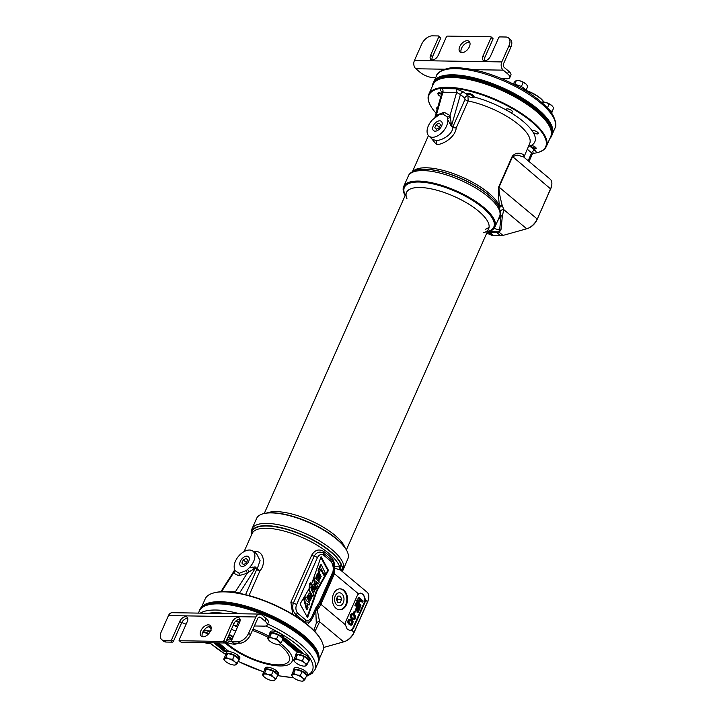 <?xml version="1.0" encoding="UTF-8"?>
<svg xmlns="http://www.w3.org/2000/svg" width="717" height="717" viewBox="0 0 717 717"><rect width="100%" height="100%" fill="white"/><g stroke="black" fill="none" stroke-linecap="round" stroke-linejoin="round"><path stroke-width="1.08" d="M201.647 606.905L205.17 598.955A64.297 22.415 23.9 0 1 212.77 593.201L213.352 593.022A63.804 22.236 23.9 0 1 224.797 591.695A63.804 22.236 23.9 0 1 321.646 641.007L321.906 641.572A64.297 22.415 23.9 0 1 322.749 651.054L319.226 659.004M212.77 593.201A64.297 22.415 23.9 0 1 224.296 591.866A64.297 22.415 23.9 0 1 321.906 641.572M203.691 605.309A64.297 22.415 23.9 0 1 219.94 601.706A64.297 22.415 23.9 0 1 282.74 621.316A64.297 22.415 23.9 0 1 319.029 656.422M342.439 570.705L342.851 567.774L341.776 565.686A2.993 2.635 -52.9 0 0 340.925 570.373L367.086 592.206A11.974 7.125 129.9 0 1 368.619 598.596A11.974 7.125 129.9 0 1 367.669 601.527L354.135 632.062A11.974 7.125 129.9 0 1 344.76 641.491A11.974 7.125 129.9 0 1 343.658 641.867L323.439 647.523M315.91 610.4A2.993 1.604 172.9 0 1 317.228 609.71L319.612 621.782L314.906 631.614M368.619 598.596L368.466 599.349A10.979 6.534 129.9 0 1 367.597 602.029L354.064 632.564A10.979 6.534 129.9 0 1 345.469 641.213L344.76 641.491M365.527 599.744A5.987 4.338 90.9 0 1 364.89 602.549L353.804 627.581A5.987 4.338 90.9 0 1 351.715 630.037L349.941 630.485L347.234 629.266L345.352 624.722A5.987 4.338 90.9 0 1 345.979 621.047L357.075 596.015A5.987 4.338 90.9 0 1 358.599 593.954L360.705 593.111L363.187 594.33L365.527 599.744L367.597 602.029M315.785 610.517L316.287 623.243A2.993 2.536 -175.6 0 1 319.612 621.782L343.658 641.867M345.352 624.722L320.893 604.288A11.974 7.125 -50.1 0 1 317.228 609.71L316.484 609.136M316.179 607.29A2.993 1.362 -146.8 0 1 316.627 608.894L312.334 618.484L309.43 622.105L304.77 621.962L295.942 614.586C292.823 611.422 291.953 607.622 293.334 603.194A2.993 1.04 23.9 0 1 296.578 604.7L317.416 557.665C318.841 554.922 320.777 553.99 323.224 554.859L331.648 561.895L333.181 566.977A5.485 3.97 90.9 0 0 333.297 568.411L333.047 571.476L319.513 602.011L316.179 607.29A5.736 4.159 90.9 0 0 315.713 608.15L311.662 617.301C310.237 620.035 308.31 620.967 305.854 620.097L297.438 613.062C295.745 610.472 295.458 607.684 296.578 604.7M307.441 624.704L311.814 619.497M304.375 622.284A2.993 2.079 135 0 1 304.77 621.962A2.993 1.927 -61.3 0 0 305.854 620.097M244.094 551.579L252.097 533.538A47.905 16.697 23.9 0 1 295.978 534.927A47.905 16.697 23.9 0 1 339.715 566.923L334.203 566.502C334.57 563.168 333.916 560.533 332.24 558.597A47.905 16.697 -156.1 0 0 323.546 551.337C318.76 548.72 314.817 550.011 311.716 555.2L290.878 602.244L292.778 614.442M248.987 595.576L259.904 570.947C266.715 563.06 262.682 551.006 256.005 551.579L253.881 551.857M316.287 623.243L313.894 630.557M295.01 615.822A2.993 1.443 125.7 0 1 295.942 614.586A2.993 1.586 -40.1 0 0 297.438 613.062M290.878 602.244A2.993 1.04 -156.1 0 0 293.334 603.194L314.18 556.159C316.502 552.224 319.522 551.167 323.242 552.986L332.07 560.362L333.253 562.271L334.113 566.986L333.181 566.977M323.546 551.337A2.993 1.443 -54.3 0 0 323.242 552.986A2.993 1.927 118.7 0 1 323.224 554.859M332.24 558.597A2.993 2.079 -45 0 0 332.07 560.362A2.993 1.586 139.9 0 1 331.648 561.895M334.113 566.986L333.943 572.13L320.203 603.149A2.993 1.04 23.9 0 0 320.893 604.288L334.418 573.752A11.974 7.125 -50.1 0 0 334.615 573.304L334.391 568.133A2.993 2.563 85.1 0 1 334.203 566.502A2.993 0.583 4.9 0 0 334.104 566.52M251.515 534.837A49.025 17.091 -156.1 0 1 292.527 530.912A49.025 17.091 -156.1 0 1 341.776 565.686L341.319 565.363A2.993 2.68 -17.9 0 0 339.715 566.923A2.993 2.868 -60.7 0 0 340.423 569.988L334.391 568.133A2.993 0.654 -18.2 0 1 334.23 568.124M334.615 573.304A2.993 1.138 22.2 0 1 333.943 572.13A2.993 0.977 -157.9 0 0 333.217 571.064M251.595 534.658A48.783 17.002 23.9 0 1 292.509 531.234A48.783 17.002 23.9 0 1 341.319 565.363A2.993 2.608 -54.2 0 0 340.423 569.988L340.925 570.373M333.504 593.909A10.477 7.591 -89.1 0 1 340.136 588.827A10.477 7.591 -89.1 0 1 346.634 594.205A10.477 7.591 -89.1 0 1 346.436 604.709A10.477 7.591 -89.1 0 1 339.804 609.782A10.477 7.591 -89.1 0 1 333.306 604.413A10.477 7.591 -89.1 0 1 333.504 593.909M349.618 630.467A5.987 4.338 90.9 0 0 353.114 627.572L364.2 602.54A5.987 4.338 90.9 0 0 362.784 594.321L362.354 593.963A5.987 4.338 90.9 0 0 360.454 593.12M356.546 602.639L355.524 603.382L360.517 606.994L361.018 605.865L357.998 600.783L362.677 602.128L363.169 601.007L358.867 597.404L358.536 598.148L361.924 600.989L357.756 599.896L357.317 600.9L359.934 605.48L356.546 602.639L356.215 603.391L360.517 606.994M358.133 601.007L362.677 602.128M358.867 597.404L357.846 598.139L360.947 600.729M357.756 599.896L357.075 599.887L356.627 600.882L358.625 604.386M355.766 604.386L354.754 605.13L356.77 606.815L355.327 610.05L356.564 610.526L358.007 607.281L359.199 608.276L357.541 612.022L358.088 612.479L360.077 607.989L355.766 604.386L355.435 605.139L357.451 606.824L356.017 610.068L356.564 610.526M357.819 607.693L358.509 608.267L356.851 612.004L358.088 612.479M354.897 611.18L354.207 611.171L353.436 612.918L354.583 613.304L355.354 611.565L354.897 611.18L354.126 612.927L354.583 613.304M352.54 613.653L350.864 614.182L350.308 617.14L352.522 619.506L355.014 619.138L355.569 616.181L353.866 614.075L352.54 613.653L351.554 614.191L350.882 616.539L351.877 618.565L354.019 619.676M350.111 619.147L348.426 619.667L347.87 622.625L350.093 624.991L352.585 624.624L353.131 621.675L351.429 619.56L350.111 619.147L349.116 619.685L348.453 622.033L349.439 624.05L351.59 625.161M352.459 614.469L354.458 616.844L353.409 618.852M350.03 619.963L352.02 622.329L350.98 624.337M356.627 600.882L357.317 600.9M357.846 598.139L358.536 598.148M355.524 603.382L356.215 603.391M354.323 615.311L355.166 617.382L354.61 618.628L353.49 618.888L351.742 617.436L351.402 615.948L352.298 614.478L353.678 614.774L354.323 615.311L353.633 615.303M351.886 620.797L352.728 622.867L352.181 624.122L351.061 624.382L349.313 622.921L348.964 621.433L349.869 619.972L351.249 620.268L351.886 620.797L351.205 620.788M354.754 605.13L355.435 605.139M356.77 606.815L357.451 606.824M356.851 612.004L357.541 612.022M358.509 608.267L359.199 608.276M355.327 610.05L356.017 610.068M353.436 612.918L354.126 612.927M352.854 619.605L353.544 619.622M352.522 619.506L353.212 619.515M352.011 619.246L352.701 619.255M351.187 618.556L351.877 618.565M350.783 618.045L351.473 618.054M350.559 617.696L351.249 617.704M350.308 617.14L350.998 617.149M350.201 616.53L350.882 616.539M350.201 615.679L350.891 615.688M350.443 614.854L351.124 614.863M350.864 614.182L351.554 614.191M351.411 613.788L352.101 613.797M354.126 615.885L354.816 615.894M352.988 614.765L353.678 614.774M353.571 618.843L354.261 618.852M353.92 618.619L354.61 618.628M354.288 618.072L354.978 618.081M354.476 617.373L355.166 617.382M354.458 616.844L355.148 616.853M350.425 625.099L351.115 625.107M350.093 624.991L350.783 625M349.582 624.731L350.263 624.74M348.758 624.041L349.439 624.05M348.354 623.539L349.036 623.548M348.13 623.181L348.82 623.19M347.87 622.625L348.561 622.634M347.763 622.024L348.453 622.033M347.763 621.164L348.453 621.182M348.005 620.339L348.695 620.357M348.426 619.667L349.116 619.685M348.982 619.273L349.672 619.291M351.697 621.37L352.388 621.388M350.559 620.25L351.249 620.268M351.142 624.328L351.832 624.337M351.491 624.104L352.181 624.122M351.859 623.557L352.549 623.575M352.038 622.858L352.728 622.867M352.02 622.329L352.71 622.347M319.513 602.011A2.993 1.04 -156.1 0 1 320.203 603.149L316.726 608.563M310.246 582.715L308.973 589.06L300.073 603.938L307.566 617.687L317.102 590.709L328.494 570.391L321.082 556.679L311.339 584.642L310.21 582.742M321.171 576.495L318.957 572.005L316.78 576.083L318.993 580.555L321.171 576.495M319.755 577.929C320.23 575.652 319.728 574.541 318.249 574.586C317.792 576.835 318.294 577.956 319.755 577.929L319.325 578.252M318.707 574.281L318.249 574.586M311.823 597.584L309.61 593.093L307.432 597.171L309.645 601.644L311.823 597.584M310.38 599.08C310.855 596.804 310.353 595.693 308.875 595.746C308.418 597.996 308.919 599.107 310.38 599.08L309.95 599.403M309.332 595.433L308.875 595.746M321.252 564.763L325.222 572.856L324.254 575.043L321.108 568.626L319.621 572.005L318.787 570.32L321.252 564.763L320.562 564.754L318.106 570.311L318.931 571.987L319.621 572.005M316.493 588.316L314.44 580.062L315.381 577.929L319.316 581.962L318.482 583.844L315.83 580.878L317.389 586.3L316.493 588.316L315.865 588.307M312.164 588.917L313.257 586.461L313.938 586.47C312.881 586.237 312.28 587.098 312.137 589.051L311.447 587.707L313.652 584.086L315.856 587.976L313.983 592.134L312.245 590.306L313.938 586.47L313.463 586.139M311.456 589.042L312.146 589.051L311.447 589.042L310.757 587.698L313.311 584.14M313.526 589.777C314.7 590.199 315.041 589.437 314.539 587.483L313.526 589.777L314.109 590.216M309.529 583.495L310.264 583.548L311.017 584.92L311.169 589.392L313.795 594.581L312.935 596.508L308.776 589.401M310.264 583.548C309.072 585.664 308.902 587.886 309.744 590.208M306.912 603.427L307.987 607.469L307.109 609.459L304.196 598.175L305.083 596.669L306.231 600.559L309.869 603.221L309.027 605.121L306.912 603.427M317.066 579.659L316.089 576.074L318.617 572.067M318.653 580.483L317.765 580.376M309.583 599.224L309.699 599.071C310.165 596.795 309.663 595.684 308.193 595.728M318.957 578.072L319.074 577.911C319.54 575.643 319.038 574.532 317.568 574.577M307.145 616.916L316.412 590.7L327.812 570.382L320.813 557.441M309.305 601.572L306.742 597.162L309.269 593.156M324.254 575.043L323.573 575.025L320.786 569.361M315.014 585.126L313.75 580.044L314.691 577.92L315.381 577.929M318.482 583.844L316.143 581.998M313.643 592.054L312.146 591.328M311.59 590.225L312.101 589.051M312.935 596.508L312.245 596.499L309.063 590.199M309.027 605.121L307.091 604.117M307.109 609.459L306.419 609.45L303.515 598.184M313.732 590.028L314.1 588.469M328.494 570.391L327.812 570.382M317.102 590.709L316.412 590.7M311.339 584.642L310.855 584.633M318.787 570.32L318.106 570.311M314.44 580.062L313.75 580.044M312.245 590.306L311.626 590.297M305.083 596.669L304.42 596.661M304.196 598.175L303.524 598.166M339.786 588.836A10.477 7.591 -89.1 0 1 345.746 604.7A10.477 7.591 -89.1 0 1 339.464 609.773M335.26 595.935A6.516 4.723 90.9 0 0 339.024 605.802A6.516 4.723 90.9 0 0 343.3 602.656A6.516 4.723 90.9 0 0 343.389 596.024A6.516 4.723 90.9 0 0 339.231 592.78A6.516 4.723 90.9 0 0 335.26 595.935M240.356 561.241A6.05 3.594 -50.1 0 0 240.715 566A6.05 3.594 -50.1 0 0 248.691 561.375A6.05 3.594 -50.1 0 0 248.467 556.724A6.05 3.594 -50.1 0 0 240.356 561.241M247.697 569.298L246.2 570.589A2.993 0.887 -118.4 0 1 247.204 573.268L248.853 571.996L247.697 569.298L249.086 567.909A13.175 7.833 -50.1 0 0 252.734 551.014A13.175 7.833 -50.1 0 0 240.652 554.062A13.175 7.833 -50.1 0 0 234.217 567.676L234.369 569.083M246.2 570.589L239.209 573.304L234.701 570.409A2.993 2.536 152.2 0 1 233.437 573.044L233.733 571.763A2.993 2.725 -175.7 0 0 234.522 569.89M249.086 567.909L255.162 566.914L257.215 568.85L260.074 560.604L256.632 553.865M234.486 569.764L233.733 571.763M221.517 591.74A2.993 2.169 90.9 0 0 221.535 591.713L220.961 591.776M239.406 593.344A2.993 1.784 129.9 0 1 239.496 593.129L235.301 591.928L247.204 573.268L238.68 575.724L233.437 573.044L221.535 591.713L222.055 591.722M248.853 571.996L255.548 567.954A2.993 1.524 142.5 0 1 255.996 567.407M245.555 594.689L256.731 569.459A2.993 1.04 23.9 0 0 259.904 570.947A2.993 0.565 38.3 0 1 257.215 568.85A2.993 1.551 -38.6 0 0 256.731 569.459L255.548 567.954L239.496 593.129L239.854 593.434M343.219 569.325A49.903 17.396 23.9 0 0 319.603 540.95A49.903 17.396 23.9 0 0 266.814 523.392A49.903 17.396 23.9 0 0 251.972 528.895L256.614 518.409A49.903 17.396 23.9 0 1 262.503 513.946L263.094 513.766A49.401 17.217 23.9 0 1 271.949 512.736A49.401 17.217 23.9 0 1 346.947 550.925L347.207 551.481A49.903 17.396 23.9 0 1 347.862 558.848L342.278 571.79M262.503 513.946A49.903 17.396 23.9 0 1 271.456 512.906A49.903 17.396 23.9 0 1 347.207 551.481M342.851 567.774A2.993 2.859 -28.4 0 0 342.045 571.279M532.713 153.474A63.804 22.236 -156.1 0 0 533.618 153.357L536.038 152.945A63.804 22.236 -156.1 0 0 538.171 152.398A63.804 22.236 -156.1 0 0 524.835 116.504A63.804 22.236 -156.1 0 0 448.017 87.958A63.804 22.236 -156.1 0 0 429.877 104.404A63.804 22.236 -156.1 0 0 436.088 113.232M530.23 146.492L529.791 146.125A51.902 18.086 23.9 0 0 530.069 146.017L531.18 145.497A3.316 1.156 23.9 0 1 533.314 146.017A3.316 1.156 23.9 0 1 536.173 148.544A3.316 1.156 23.9 0 1 532.973 148.383A3.316 1.156 23.9 0 1 531.862 147.854L530.23 146.492A3.316 1.156 23.9 0 1 530.069 146.017L530.105 145.865M437.173 109.432A3.316 1.156 23.9 0 1 436.42 108.115A3.316 1.156 23.9 0 1 437.406 107.756A3.316 1.156 23.9 0 1 437.648 107.765M455.77 88.791A2.993 2.169 -89.1 0 1 456.648 92.43L460.448 94.527A2.993 1.784 129.9 0 1 463.648 91.991L455.77 88.791L442.004 88.576C439.718 88.711 439.593 89.733 441.627 91.642A2.993 1.784 129.9 0 1 441.986 91.695M507.018 110.463A3.316 1.156 23.9 0 1 506.319 109.334A3.316 1.156 23.9 0 1 506.345 109.226A3.316 1.156 23.9 0 1 509.697 109.441A3.316 1.156 23.9 0 1 512.449 111.798A3.316 1.156 23.9 0 1 512.413 111.915A3.316 1.156 23.9 0 1 509.33 111.798L507.018 110.463A51.902 18.086 23.9 0 0 474.036 96.983M532.238 130.942A3.316 1.156 23.9 0 1 532.265 130.87A3.316 1.156 23.9 0 1 533.251 130.512A3.316 1.156 23.9 0 1 536.755 131.677A3.316 1.156 23.9 0 1 538.333 133.559A3.316 1.156 23.9 0 1 537.338 133.927A3.316 1.156 23.9 0 1 533.089 132.251L532.238 130.942A51.902 18.086 23.9 0 0 509.33 111.798M538.171 152.398L538.754 152.21A64.297 22.415 -156.1 0 0 546.354 146.465A64.297 22.415 -156.1 0 0 515.926 109.898A64.297 22.415 -156.1 0 0 447.901 87.277A64.297 22.415 -156.1 0 0 428.775 94.357A64.297 22.415 -156.1 0 0 429.617 103.848L429.877 104.404M546.354 146.465L550.71 136.624A64.297 22.415 -156.1 0 0 549.867 127.142A64.297 22.415 -156.1 0 0 452.257 77.436A64.297 22.415 -156.1 0 0 440.731 78.771A64.297 22.415 -156.1 0 0 433.14 84.525L428.775 94.357M440.731 78.771L441.905 78.413A63.302 22.066 23.9 0 1 453.252 77.095A63.302 22.066 23.9 0 1 549.347 126.022L549.867 127.142M528.357 146.6A2.993 1.784 -50.1 0 1 529.791 146.125L528.77 145.676M523.876 157.157L529.657 143.669A47.905 16.697 -156.1 0 0 512.915 120.25A47.905 16.697 -156.1 0 0 468.165 100.98L467.923 95.567M524.01 156.405L523.84 154.863C519.278 152.264 515.424 152.739 512.261 156.279L498.727 186.814C498.19 190.462 498.432 197.014 499.453 206.451A2.993 2.223 178.8 0 1 502.124 205.098L503.827 209.669L502.375 215.889A2.993 2.518 -150.9 0 0 499.615 216.391M431.401 138.408L436.411 144.467C442.55 145.103 455.474 137.108 456.227 127.913A2.993 1.04 23.9 0 1 453.054 126.425L464.992 99.493L464.724 98.095L460.448 94.527L451.54 125.681L450.348 117.31A2.993 1.488 -27.3 0 1 447.587 118.215L447.74 119.622A13.175 7.833 -50.1 0 1 440.928 133.568A13.175 7.833 -50.1 0 1 428.757 135.898L432.387 139.349L435.802 140.442C441.125 140.953 452.606 134.904 452.929 127.205A2.993 1.434 -172.3 0 0 456.227 127.913L468.165 100.98A2.993 1.04 23.9 0 1 464.992 99.493M499.301 208.002A2.993 2.169 159.4 0 1 502.124 205.098C499.776 196.126 498.754 190.13 499.05 187.11L537.185 218.981A11.974 7.125 129.9 0 1 527.82 228.409A11.974 7.125 129.9 0 1 526.708 228.786L502.976 235.427A11.974 7.125 129.9 0 1 500.654 235.75L493.771 235.642A11.974 7.125 129.9 0 1 491.763 235.248L486.726 233.159M523.84 154.863A2.993 2.904 -21.3 0 0 523.822 156.978L517.154 155.033L512.583 156.584L499.05 187.11A2.993 1.04 -156.1 0 1 498.727 186.814M524.064 157.337L550.136 179.125A11.974 7.125 129.9 0 1 551.669 185.515A11.974 7.125 129.9 0 1 550.719 188.446L537.114 219.483A10.979 6.534 129.9 0 1 528.528 228.123L527.82 228.409M551.669 185.515L551.516 186.259A10.979 6.534 129.9 0 1 550.647 188.947L537.114 219.483M487.623 231.878L489.926 232.433L493.771 235.642M441.6 126.058A6.05 3.594 -50.1 0 0 441.376 121.406A6.05 3.594 -50.1 0 0 433.265 125.923A6.05 3.594 -50.1 0 0 433.615 130.682A6.05 3.594 -50.1 0 0 441.6 126.058M450.348 117.31L450.043 115.527A2.993 2.151 -33.2 0 1 447.256 116.889L442.748 113.994L439.118 114.774L432.871 119.389A13.175 7.833 -50.1 0 0 428.757 135.898M447.256 116.889L447.587 118.215M451.423 126.389L452.929 127.205A2.993 1.945 116.9 0 1 453.054 126.425L451.54 125.681A2.993 1.963 115.5 0 0 451.423 126.389L447.74 119.622M436.321 116.306A2.993 1.273 51.4 0 0 436.286 115.312L444.074 112.237L450.043 115.527L456.648 92.43L442.882 92.215A2.993 2.169 90.9 0 0 442.004 88.576M434.887 117.409L441.95 92.717L442.882 92.215L436.286 115.312L435.192 117.149M442.407 91.91L441.869 91.373L441.95 92.717M487.255 231.976A49.401 17.217 -156.1 0 0 488.429 231.654A49.401 17.217 -156.1 0 0 478.105 203.861A49.401 17.217 -156.1 0 0 418.62 181.76A49.401 17.217 -156.1 0 0 404.576 194.495A49.401 17.217 -156.1 0 0 405.132 195.58M488.429 231.654L489.012 231.474A49.903 17.396 -156.1 0 0 494.909 227.011A49.903 17.396 -156.1 0 0 471.302 198.636A49.903 17.396 -156.1 0 0 418.504 181.078A49.903 17.396 -156.1 0 0 403.662 186.572A49.903 17.396 -156.1 0 0 404.316 193.94L404.576 194.495M499.22 217.287A2.993 2.241 -147.4 0 1 500.457 216.937L497.75 220.603M499.588 216.453A2.993 2.33 -152.7 0 1 501.058 215.889L500.457 216.937M500.287 211.99A2.993 2.518 177.7 0 1 503.827 209.669L526.708 228.786M499.561 208.674A2.993 2.205 160.8 0 1 502.474 205.815M487.184 231.627L498.396 231.806L499.641 230.005L501.058 215.889A2.993 2.545 -174.3 0 1 502.375 215.889L500.959 230.005A2.993 2.545 5.7 0 0 499.641 230.005L493.986 228.481M488.098 231.752L489.227 232.057A2.993 2.169 90.9 0 1 489.926 232.433L499.068 232.165A2.993 1.9 72.1 0 0 498.396 231.806M502.976 235.427L499.068 232.165L500.959 230.005M491.763 235.248L487.865 231.994A2.993 2.285 113.5 0 0 487.694 231.86M345.038 547.671L344.42 546.345A44.911 15.657 23.9 0 0 276.242 511.633A44.911 15.657 -156.1 0 0 268.185 512.565L266.787 512.996M405.293 195.203L405.024 194.621A48.908 17.047 23.9 0 1 418.934 182.019A48.908 17.047 -156.1 0 1 477.809 203.897A48.908 17.047 -156.1 0 1 488.035 231.412L487.417 231.6M485.176 229.332A44.911 15.657 -156.1 0 0 489.102 226.993M406.969 198.761A44.911 15.657 23.9 0 1 406.521 192.443A44.911 15.657 23.9 0 1 419.875 187.495A44.911 15.657 -156.1 0 1 467.394 203.296A44.911 15.657 -156.1 0 1 488.644 228.84A44.911 15.657 -156.1 0 1 483.661 232.747M243.377 564.646L246.263 563.114L247.652 559.977L246.164 558.382L243.278 559.914L241.889 563.051L243.377 564.646M241.889 563.051L243.646 564.512M243.278 559.914L246.496 562.594M436.286 129.329L439.171 127.796L440.561 124.659L439.064 123.055L436.187 124.597L434.798 127.725L436.286 129.329M434.798 127.725L436.545 129.194M436.187 124.597L439.396 127.276M337.617 602.423L340.261 602.495L341.65 599.358L340.396 596.159L337.743 596.087L336.354 599.224L337.617 602.423M340.396 596.159L337.734 596.114M341.65 599.358L337.662 599.295L337.035 597.7M336.981 600.819L337.662 599.295M432.297 86.416A64.871 22.612 23.9 0 1 432.987 83.441L433.373 82.58A64.871 22.612 23.9 0 1 475.613 78.942A64.871 22.612 23.9 0 1 537.409 109.576A64.871 22.612 23.9 0 1 551.991 135.146L551.615 136.006A64.871 22.612 23.9 0 1 549.867 138.515M432.987 83.441A64.871 22.612 23.9 0 1 475.237 79.802A64.871 22.612 23.9 0 1 537.024 110.427A64.871 22.612 23.9 0 1 551.615 136.006M199.075 611.601A64.871 22.612 23.9 0 1 199.532 610.266L199.909 609.414A64.871 22.612 23.9 0 1 242.158 605.775A64.871 22.612 23.9 0 1 303.945 636.4A64.871 22.612 23.9 0 1 318.536 661.979L318.151 662.831A64.871 22.612 23.9 0 1 317.47 664.067M199.532 610.266A64.871 22.612 23.9 0 1 241.781 606.627A64.871 22.612 23.9 0 1 303.569 637.261A64.871 22.612 23.9 0 1 318.151 662.831M434.215 81.111A64.745 22.568 23.9 0 1 453.045 74.81A64.745 22.568 23.9 0 1 520.443 96.938A64.745 22.568 23.9 0 1 552.511 133.532M543.719 102.038A18.14 6.328 -156.1 0 0 526 90.701M525.902 90.423A17.719 6.175 23.9 0 1 543.782 102.038M206.989 605.211L207.93 604.924A63.947 22.29 23.9 0 1 219.393 603.597A63.947 22.29 23.9 0 1 316.475 653.026L316.887 653.913A64.745 22.568 -156.1 0 0 218.595 603.866A64.745 22.568 -156.1 0 0 206.989 605.211A64.745 22.568 -156.1 0 0 199.344 611.001L198.412 613.107M226.518 640.389A6.05 2.106 -156.1 0 0 231.734 641.67M232.209 639.035A6.05 2.106 -156.1 0 0 231.752 638.623A6.05 2.106 -156.1 0 0 228.221 636.535M225.828 641.93A10.889 3.791 -156.1 0 0 234.298 644.171A10.889 3.791 -156.1 0 0 236.252 643.947A10.889 3.791 -156.1 0 0 237.426 643.176M233.025 637.18A10.889 3.791 -156.1 0 0 228.902 634.993M236.485 643.866A11.311 3.944 -156.1 0 0 236.744 643.794A11.311 3.944 -156.1 0 0 237.811 643.185M233.249 636.678A11.311 3.944 -156.1 0 0 229.126 634.5M228.974 651.592L218.721 642.88M213.908 642.808L223.919 651.17L227.19 651.726M302.215 653.42L302.807 652.927L285.572 638.524L283.744 637.987M282.579 639.967L297.797 652.685M306.786 676.203L312.065 673.424L315.005 669.624L317.739 663.467A64.745 22.568 -156.1 0 0 316.887 653.913M222.835 649.091L225.604 650.839L228.302 650.884M215.333 642.826L216.22 643.57M217.35 644.511L217.816 644.906M220.119 646.824L220.773 647.37M216.74 642.853L216.032 644.018L216.606 644.493L220.047 644.547L216.731 644.18L218.031 642.871M219.294 643.364L217.601 643.337M223.175 646.6L222.288 646.456M221.087 646.644L220.684 647.666L221.553 648.571L224.923 649.046L223.121 647.541L220.711 647.505M223.901 648.114L222.109 647.576M217.278 642.862L216.032 644.018M219.384 645.381L217.735 645.201L219.402 646.591L222.162 646.743L220.648 645.3L219.384 645.381M218.515 645.784L218.318 645.21L219.026 645.372L220.307 646.447L218.766 645.999L218.739 645.282M221.472 646.044L221.607 646.573L221.114 646.456L219.823 645.39L221.472 646.044M222.234 647.585L224.466 648.724L222.189 648.688L221.168 647.827L222.234 647.585M219.51 644.538L219.187 645.273M219.617 644.547L219.357 645.121M219.734 644.547L219.527 645.013M219.949 644.547L219.743 645.022M220.558 644.413L220.236 645.13M220.908 644.708L220.648 645.3M221.392 645.112L221.195 645.569M222.288 645.865L222.091 646.322M222.449 645.999L222.189 646.582M222.485 646.017L222.162 646.743M217.986 644.52L217.762 645.04M218.945 644.529L218.712 645.058M219.043 645.39L218.766 645.999M219.384 645.569L219.097 646.214M219.769 645.82L219.501 646.438M220.253 645.345L220.047 645.811M220.558 645.461L220.307 646.026M220.908 645.623L220.63 646.241M221.347 645.936L221.114 646.456M222.369 646.456L221.992 647.317M221.553 646.797L221.329 647.308M222.799 646.519L222.422 647.37M223.086 646.573L222.7 647.433M223.444 646.824L223.121 647.541M223.794 647.119L223.534 647.711M224.278 647.523L224.08 647.98M225.048 648.168L224.842 648.625M225.21 648.302L224.95 648.885M225.237 648.329L224.923 649.046M221.195 646.689L220.872 647.406M221.302 646.734L221.033 647.352M221.759 647.576L221.463 648.249M222.234 647.666L221.858 648.518M222.575 647.827L222.189 648.688M223.265 648.051L222.888 648.903M223.767 648.114L223.39 648.966M224.197 648.32L223.901 648.975M283.439 639.519L284.783 641.249L286.683 641.285L285.662 640.12L287.705 641.115L286.11 640.021L284.927 640.111L286.101 641.088L284.927 641.07L283.26 639.976M287.445 642.871L289.65 644.708M291.093 645.909L292.635 647.209M294.481 648.751L295.35 649.468M296.166 650.149L296.739 650.633M299.76 650.373L298.881 650.364M298.227 649.1L297.241 649.082M296.022 649.064L295.422 650.14L298.353 650.185L296.542 651.081L296.946 651.412L300.387 651.466L297.116 651.197L298.998 650.31L298.595 649.969L295.153 649.916M297.035 650.167L296.542 651.081M296.99 649.647L295.996 649.118L296.99 649.647L297.367 648.795L296.82 648.338M295.395 647.729L294.804 647.693M293.208 647.568L293.316 646.483L292.536 647.666L294.974 648.804L296.713 648.58L295.825 647.72L293.594 647.352L296.094 648.24L294.705 648.58L292.5 647.514M291.407 644.323L289.829 644.296L289.722 645.381L293.163 645.434L291.55 644.081L292.455 645.201L289.453 645.148M289.946 643.758L288.951 643.23L289.946 643.758L290.251 642.844M288.368 641.267L287.732 641.052M286.298 639.134L285.778 639.08M300.611 651.09L300.306 651.762L301.66 652.891L299.321 651.896L300.02 652.837M300.934 651.359L300.306 651.762M302.547 652.703L302.368 653.115L300.746 651.771M301.167 653.097L302.368 653.115M297.438 651.421L298.442 652.667M297.878 651.43L297.304 651.717M298.908 652.685L297.743 651.717M300.799 652.165L300.486 652.864M293.701 646.842L294.606 646.815L293.62 645.99L290.08 645.676L293.271 646.062L293.701 646.842L293.889 646.402M289.829 642.952L288.584 641.607L289.471 642.647L285.59 641.742L287.185 642.835L286.361 641.787L289.829 642.952M283.098 639.447L285.644 639.385L283.591 638.318M283.52 638.48L285.214 639.268L283.161 639.286M295.072 646.51L294.696 647.37M295.35 646.689L295.028 647.406M295.745 647.021L295.503 647.568M296.031 647.263L295.825 647.72M296.883 647.971L296.677 648.428M296.955 648.034L296.713 648.58M292.993 646.519L292.617 647.37M293.316 646.483L292.93 647.343M293.504 647.003L293.128 647.854M293.818 647.541L293.531 648.195M294.051 647.738L293.782 648.347M294.302 647.917L294.06 648.464M294.642 647.917L294.373 648.544M295.09 647.729L294.705 648.58M293.459 645.121L293.145 645.838M293.853 645.443L293.62 645.99M294.14 645.685L293.943 646.142M294.777 646.214L294.57 646.671M294.848 646.268L294.606 646.815M291.407 643.4L291.111 644.072M289.175 642.719L288.951 643.23M286.612 641.84L286.406 642.307M286.952 641.939L286.701 642.495M287.239 642.038L286.988 642.611M287.535 642.145L287.293 642.692M287.804 642.244L287.517 642.88M285.796 641.267L285.59 641.742M287.123 640.828L286.746 641.688M288.494 640.971L288.216 641.598M286.666 640.362L286.37 641.016M286.262 640.218L285.975 640.864M286.997 640.577L286.683 641.285M285.16 640.541L284.927 641.07M285.151 639.6L284.927 640.111M286.038 639.089L285.653 639.94M286.45 639.259L286.11 640.021M286.8 639.555L286.54 640.138M287.185 639.878L286.988 640.326M287.902 640.469L287.705 640.926M287.965 640.523L287.705 641.115M285.966 640.156L285.725 640.711M285.841 638.748L285.635 639.206M285.904 638.802L285.644 639.385M284.398 638.65L284.049 639.439M283.941 638.533L283.565 639.394M284.837 638.82L284.559 639.447M227.029 639.232L229.996 640.102L231.044 639.197L227.988 637.072M229.996 640.102L230.569 638.802M492.624 38.315A0.995 0.592 129.9 0 1 492.938 39.184L484.782 57.575L482.935 56.025L491.082 37.642A0.995 0.592 -50.1 0 0 490.778 36.773L447.426 36.092A0.995 0.592 -50.1 0 0 446.359 36.934L438.212 55.326A5.485 3.262 129.9 0 1 430.908 59.475A5.485 3.262 129.9 0 1 430.639 55.2L438.795 36.818A0.995 0.592 -50.1 0 0 438.481 35.949L432.288 35.85A9.984 5.933 -50.1 0 0 421.623 44.293L414.417 60.542A5.987 4.338 90.9 0 0 415.842 68.76L420.144 72.363A9.984 3.477 -156.1 0 0 433.185 77.615L435.694 77.651M484.782 57.575A5.485 3.262 -50.1 0 0 484.378 60.775M432.082 59.95A5.485 3.262 129.9 0 1 432.494 56.742L430.639 55.2M440.328 37.49A0.995 0.592 129.9 0 1 440.641 38.359L432.494 56.742M509.007 45.673L501.801 61.922A5.987 4.338 90.9 0 0 503.226 70.141L507.537 73.743L508.676 71.18L504.365 67.577A2.993 2.169 -89.1 0 1 503.657 63.463L510.854 47.214L509.007 45.673A9.984 5.933 -50.1 0 0 508.523 37.911A9.984 5.933 -50.1 0 0 505.915 37.015L499.722 36.917A0.995 0.592 -50.1 0 0 498.656 37.759L490.509 56.15A5.485 3.262 -50.1 0 1 483.204 60.3A5.485 3.262 -50.1 0 1 482.935 56.025M508.523 37.911L510.37 39.453A9.984 5.933 129.9 0 1 510.854 47.214M469.769 42.339A6.991 4.159 -50.1 0 0 461.587 48.164A6.991 4.159 -50.1 0 0 461.192 52.601M469.375 46.775A6.991 4.159 -50.1 0 0 469.035 41.335A6.991 4.159 -50.1 0 0 459.74 46.623A6.991 4.159 -50.1 0 0 460.072 52.054A6.991 4.159 -50.1 0 0 469.375 46.775M508.676 71.18A9.984 3.477 23.9 0 1 510.916 75.115L509.778 77.678A9.984 3.477 -156.1 0 0 507.537 73.743M501.9 78.7L506.811 78.78A9.984 3.477 -156.1 0 0 509.778 77.678M279.119 644.529A37.58 13.094 23.9 0 1 278.071 664.838A37.58 13.094 23.9 0 1 225.747 642.109A0.995 0.592 129.9 0 1 224.681 642.979L222.826 641.428A0.995 0.592 -50.1 0 0 223.901 640.586L232.048 622.204A5.485 3.262 129.9 0 1 239.353 618.045A5.485 3.262 129.9 0 1 239.612 622.32L231.466 640.711A0.995 0.592 -50.1 0 0 231.779 641.572L237.972 641.67A9.984 5.933 -50.1 0 0 248.638 633.228L255.844 616.978A5.987 4.338 -89.1 0 1 259.626 614.075A5.987 4.338 -89.1 0 1 261.804 614.935L266.115 618.529A9.984 3.477 23.9 0 1 268.364 622.464L267.226 625.036A9.984 3.477 -156.1 0 0 264.976 621.101L260.674 617.498L258.478 617.462M248.638 633.228L250.484 634.769L257.69 618.52A2.993 2.169 -89.1 0 1 259.581 617.068A2.993 2.169 -89.1 0 1 260.674 617.498M250.484 634.769A9.984 5.933 129.9 0 1 239.819 643.212L233.625 643.113A0.995 0.592 129.9 0 1 233.231 642.791M187.729 618.287A5.485 3.262 -50.1 0 0 181.598 622.921L173.451 641.303A0.995 0.592 129.9 0 1 172.385 642.145L166.192 642.047A9.984 5.933 129.9 0 1 163.584 641.159L161.737 639.618A9.984 5.933 -50.1 0 0 164.345 640.505L170.538 640.604A0.995 0.592 -50.1 0 0 171.605 639.761L179.752 621.37A5.485 3.262 -50.1 0 1 187.056 617.22A5.485 3.262 -50.1 0 1 187.316 621.496L179.169 639.878A0.995 0.592 -50.1 0 0 179.483 640.747L181.329 642.289A0.995 0.592 129.9 0 1 180.935 641.957M224.681 642.979L181.329 642.289M223.901 640.586L225.747 642.127L233.894 623.745A5.485 3.262 129.9 0 1 240.025 619.112M210.915 626.47A6.991 4.159 -50.1 0 0 202.732 632.295A6.991 4.159 -50.1 0 0 202.337 636.732M200.885 630.754A6.991 4.159 -50.1 0 0 201.226 636.185A6.991 4.159 -50.1 0 0 210.52 630.906A6.991 4.159 -50.1 0 0 210.18 625.466A6.991 4.159 -50.1 0 0 200.885 630.754M255.844 616.978L168.45 615.598L161.253 631.847A9.984 5.933 -50.1 0 0 161.737 639.618M222.826 641.428L179.483 640.747M168.45 615.598A5.987 4.338 -89.1 0 1 172.241 612.694L259.626 614.075M181.831 622.428A9.984 3.477 -156.1 0 0 186.142 624.157M254.383 625.977L264.259 626.129A9.984 3.477 -156.1 0 0 267.226 625.036M524.378 90.028L524.835 88.98A7.394 2.572 23.9 0 1 526.036 91.041M514.6 84.606A7.394 2.572 23.9 0 1 523.661 88.003L523.105 89.266M524.835 88.98L523.24 88.953M550.387 111.431L550.746 110.624A7.394 2.572 23.9 0 1 551.866 113.044L551.749 113.304M548.12 108.697A7.394 2.572 23.9 0 1 549.572 109.638L549.356 110.14M550.746 110.624L549.733 110.606M282.695 635.405A7.394 2.572 23.9 0 1 283.815 637.825L283.09 639.456A7.394 2.572 -156.1 0 0 281.978 637.028L282.695 635.405L281.1 635.379M280.804 636.051A7.394 2.572 -156.1 0 0 273.975 632.95A7.394 2.572 -156.1 0 0 269.583 633.469L270.3 631.838A7.394 2.572 23.9 0 1 274.701 631.318A7.394 2.572 23.9 0 1 281.521 634.42L280.804 636.051L280.177 636.042M281.978 637.028L281.351 637.019M269.583 633.469A7.394 2.572 -156.1 0 0 269.664 634.527M282.417 640.048A7.394 2.572 -156.1 0 0 283.09 639.456M308.606 657.041A7.394 2.572 23.9 0 1 309.726 659.47L309 661.092A7.394 2.572 -156.1 0 0 307.88 658.672L308.606 657.041L307.01 657.014M306.715 657.686A7.394 2.572 -156.1 0 0 299.885 654.594A7.394 2.572 -156.1 0 0 295.485 655.105L296.211 653.474A7.394 2.572 23.9 0 1 300.602 652.963A7.394 2.572 23.9 0 1 307.432 656.064L306.715 657.686L306.078 657.677M307.88 658.672L307.252 658.663M295.485 655.105A7.394 2.572 -156.1 0 0 295.574 656.163M308.328 661.683A7.394 2.572 -156.1 0 0 309 661.092M306.455 672.026A7.394 2.572 23.9 0 1 307.575 674.446L306.849 676.077A7.394 2.572 -156.1 0 0 305.738 673.648L306.455 672.026L304.859 671.999M304.564 672.671A7.394 2.572 -156.1 0 0 297.734 669.57A7.394 2.572 -156.1 0 0 293.343 670.09L294.06 668.459A7.394 2.572 23.9 0 1 298.46 667.939A7.394 2.572 23.9 0 1 305.29 671.04L304.564 672.671L303.936 672.663M305.738 673.648L305.11 673.639M293.343 670.09A7.394 2.572 -156.1 0 0 293.423 671.148M306.177 676.669A7.394 2.572 -156.1 0 0 306.849 676.077M277.515 671.569A7.394 2.572 23.9 0 1 278.635 673.998L277.909 675.62A7.394 2.572 -156.1 0 0 276.789 673.2L277.515 671.569L275.92 671.542M275.615 672.223A7.394 2.572 -156.1 0 0 268.794 669.122A7.394 2.572 -156.1 0 0 264.394 669.633L265.12 668.002A7.394 2.572 23.9 0 1 269.511 667.491A7.394 2.572 23.9 0 1 276.341 670.592L275.615 672.223L274.987 672.205M276.789 673.2L276.162 673.191M264.394 669.633A7.394 2.572 -156.1 0 0 264.474 670.691M277.237 676.212A7.394 2.572 -156.1 0 0 277.909 675.62M238.725 655.947A7.394 2.572 23.9 0 1 239.845 658.367L239.12 659.998A7.394 2.572 -156.1 0 0 238.008 657.579L238.725 655.947L237.13 655.921M236.834 656.593A7.394 2.572 -156.1 0 0 230.005 653.492A7.394 2.572 -156.1 0 0 225.613 654.012L226.33 652.38A7.394 2.572 23.9 0 1 230.722 651.87A7.394 2.572 23.9 0 1 237.551 654.971L236.834 656.593L236.216 656.584M238.008 657.579L237.381 657.57M225.613 654.012A7.394 2.572 -156.1 0 0 225.694 655.069M238.447 660.59A7.394 2.572 -156.1 0 0 239.12 659.998M204.067 630.073A7.394 2.572 23.9 0 1 209.839 632.188M208.772 633.631A7.394 2.572 -156.1 0 0 203.045 631.659M238.187 619.416A7.394 2.572 23.9 0 1 240.132 620.411M239.666 622.195A7.394 2.572 -156.1 0 0 236.305 620.572M467.152 95.011L466.812 94.285A3.988 1.389 23.9 0 1 466.758 93.694A3.988 1.389 23.9 0 1 467.95 93.255A3.988 1.389 23.9 0 1 472.171 94.653A3.988 1.389 23.9 0 1 474.062 96.929A3.988 1.389 23.9 0 1 473.587 97.288L472.817 97.521A3.343 1.165 23.9 0 1 472.225 97.593A3.343 1.165 23.9 0 1 467.152 95.011A3.343 1.165 23.9 0 1 468.102 94.151A3.343 1.165 23.9 0 1 472.127 95.639A3.343 1.165 23.9 0 1 472.817 97.521M440.856 96.535A3.343 1.165 23.9 0 1 438.204 94.563L437.863 93.837A3.988 1.389 23.9 0 1 437.809 93.246A3.988 1.389 23.9 0 1 439.001 92.807A3.988 1.389 23.9 0 1 441.735 93.47M438.204 94.563A3.343 1.165 23.9 0 1 439.154 93.703A3.343 1.165 23.9 0 1 441.502 94.277M239.532 622.499A6.489 2.259 -156.1 0 0 238.734 622.024M238.062 621.675A6.489 2.259 -156.1 0 0 236.027 620.814M239.469 622.643L235.812 621.012M238.447 621.791L236.691 625.744L233.079 625.233M237.569 626.936L236.691 625.744M237.452 627.205A6.489 2.259 -156.1 0 0 233.213 625.278M231.483 629.176A6.489 2.259 -156.1 0 0 235.543 630.96A6.489 2.259 -156.1 0 0 235.759 631.023M209.588 630.987L211.067 630.575M211.165 628.621L208.728 626.604M211.094 629.105A6.489 2.259 -156.1 0 0 209.839 627.716A6.489 2.259 -156.1 0 0 208.423 626.712M204.381 629.687A6.489 2.259 -156.1 0 0 206.595 630.512A6.489 2.259 -156.1 0 0 209.31 630.987A6.489 2.259 -156.1 0 0 210.538 630.852M523.509 88.352A6.489 2.259 23.9 0 1 523.67 88.478A6.489 2.259 23.9 0 1 524.208 88.971M524.683 88.98L523.625 88.092A6.489 2.259 23.9 0 1 523.786 88.227A6.489 2.259 23.9 0 1 524.575 88.98M514.439 84.516L516.491 84.821M519.162 85.61L522.854 87.447M525.346 89.526L525.875 90.351M526.099 90.154L527.846 86.201L525.758 83.781A6.489 2.259 23.9 0 1 526.412 84.382A6.489 2.259 23.9 0 1 526.439 84.418M521.474 86.291L523.222 82.347L525.758 83.781A6.489 2.259 23.9 0 0 520.058 80.851L523.222 82.347M514.689 84.292L516.446 80.34L517.333 80.367A6.489 2.259 23.9 0 1 520.058 80.851L516.446 80.34L514.277 82.204L513.471 84.023M549.419 109.988A6.489 2.259 23.9 0 1 549.581 110.122A6.489 2.259 23.9 0 1 550.118 110.615M550.593 110.615L549.536 109.728A6.489 2.259 23.9 0 1 549.697 109.862A6.489 2.259 23.9 0 1 550.477 110.615M547.582 108.097L548.765 109.092M551.248 111.171L551.785 111.986M552 111.798L553.757 107.846L551.66 105.417A6.489 2.259 23.9 0 1 552.314 106.026A6.489 2.259 23.9 0 1 552.35 106.053L552.314 106.026M547.394 107.9L549.132 103.983L551.66 105.417A6.489 2.259 23.9 0 0 545.96 102.486L549.132 103.983M542.034 102.701L542.348 101.984L543.244 102.002A6.489 2.259 23.9 0 1 545.96 102.486L541.487 102.414M536.137 148.069A3.343 1.165 23.9 0 1 535.545 148.132A3.343 1.165 23.9 0 1 530.49 145.578M437.424 108.554A3.343 1.165 23.9 0 1 436.832 107.837A3.343 1.165 23.9 0 1 436.823 107.819M282.095 637.951A6.489 2.259 -156.1 0 0 280.813 636.535A6.489 2.259 -156.1 0 0 278.671 635.092M277.999 634.742A6.489 2.259 -156.1 0 0 272.505 633.12M271.125 633.263A6.489 2.259 -156.1 0 0 270.408 633.828A6.489 2.259 -156.1 0 0 270.372 633.909L270.408 633.828M278.483 644.502L279.953 644.099L281.252 642.665L283.009 638.722L278.384 634.859L271.6 632.86L269.44 634.715L267.692 638.668L269.099 640.46M271.6 632.86L269.852 636.804L267.692 638.668M278.384 634.859L276.637 638.811L273.025 638.3L269.852 636.804M281.252 642.665L278.725 641.231L276.637 638.811M278.725 641.231A6.489 2.259 -156.1 0 0 273.025 638.3A6.489 2.259 -156.1 0 0 268.552 638.238A6.489 2.259 -156.1 0 0 269.126 640.487A6.489 2.259 -156.1 0 0 269.78 641.097A6.489 2.259 -156.1 0 0 275.48 644.027A6.489 2.259 -156.1 0 0 278.196 644.502A6.489 2.259 -156.1 0 0 279.953 644.099A6.489 2.259 -156.1 0 0 278.725 641.231M307.996 659.595A6.489 2.259 -156.1 0 0 306.715 658.17A6.489 2.259 -156.1 0 0 304.582 656.736M303.909 656.387A6.489 2.259 -156.1 0 0 298.406 654.764M297.035 654.908A6.489 2.259 -156.1 0 0 296.318 655.472A6.489 2.259 -156.1 0 0 296.282 655.553M304.384 666.147L305.863 665.734L307.163 664.309L308.91 660.357L304.295 656.494L297.51 654.496L295.35 656.36L293.594 660.303L295.01 662.096M297.51 654.496L295.762 658.448L293.594 660.303M304.295 656.494L302.538 660.447L298.935 659.945L295.762 658.448M307.163 664.309L304.635 662.875L302.538 660.447M304.635 662.875A6.489 2.259 -156.1 0 0 298.935 659.945A6.489 2.259 -156.1 0 0 294.463 659.873A6.489 2.259 -156.1 0 0 295.037 662.123A6.489 2.259 -156.1 0 0 295.691 662.732A6.489 2.259 -156.1 0 0 301.391 665.663A6.489 2.259 -156.1 0 0 304.107 666.147A6.489 2.259 -156.1 0 0 305.863 665.734A6.489 2.259 -156.1 0 0 304.635 662.875M305.854 674.572A6.489 2.259 -156.1 0 0 304.573 673.155A6.489 2.259 -156.1 0 0 302.431 671.721M301.758 671.363A6.489 2.259 -156.1 0 0 296.264 669.741M294.884 669.884A6.489 2.259 -156.1 0 0 294.167 670.458A6.489 2.259 -156.1 0 0 294.14 670.529L294.167 670.458M302.242 681.132L303.712 680.72L305.012 679.295L306.768 675.342L302.144 671.479L295.359 669.481L293.199 671.336L291.452 675.289L292.859 677.081M295.359 669.481L293.612 673.433L291.452 675.289M302.144 671.479L300.396 675.432L296.784 674.93L293.612 673.433M305.012 679.295L302.484 677.861L300.396 675.432M302.484 677.861A6.489 2.259 -156.1 0 0 296.784 674.93A6.489 2.259 -156.1 0 0 292.312 674.858A6.489 2.259 -156.1 0 0 292.886 677.108A6.489 2.259 -156.1 0 0 293.54 677.717A6.489 2.259 -156.1 0 0 299.24 680.648A6.489 2.259 -156.1 0 0 301.956 681.132A6.489 2.259 -156.1 0 0 303.712 680.72A6.489 2.259 -156.1 0 0 302.484 677.861M276.905 674.123A6.489 2.259 -156.1 0 0 275.624 672.698A6.489 2.259 -156.1 0 0 273.491 671.264M272.818 670.915A6.489 2.259 -156.1 0 0 267.316 669.293M265.944 669.436A6.489 2.259 -156.1 0 0 265.218 670.001A6.489 2.259 -156.1 0 0 265.191 670.081L265.218 670.001M273.294 680.675L274.772 680.263L276.072 678.838L277.82 674.885L273.204 671.022L266.419 669.024L264.259 670.888L262.503 674.831L263.91 676.624M266.419 669.024L264.672 672.976L262.503 674.831M273.204 671.022L271.447 674.975L267.835 674.473L264.672 672.976M276.072 678.838L273.544 677.404L271.447 674.975M273.544 677.404A6.489 2.259 -156.1 0 0 267.835 674.473A6.489 2.259 -156.1 0 0 263.363 674.401A6.489 2.259 -156.1 0 0 263.946 676.651A6.489 2.259 -156.1 0 0 264.6 677.26A6.489 2.259 -156.1 0 0 270.3 680.191A6.489 2.259 -156.1 0 0 273.016 680.675A6.489 2.259 -156.1 0 0 274.772 680.263A6.489 2.259 -156.1 0 0 273.544 677.404M238.116 658.502A6.489 2.259 -156.1 0 0 236.834 657.077A6.489 2.259 -156.1 0 0 234.701 655.643M234.029 655.293A6.489 2.259 -156.1 0 0 228.535 653.671M227.155 653.814A6.489 2.259 -156.1 0 0 226.438 654.379A6.489 2.259 -156.1 0 0 226.402 654.46M234.513 665.053L235.983 664.641L237.282 663.216L239.039 659.264L234.414 655.401L227.63 653.402L225.47 655.266L223.722 659.21L225.129 661.002M227.63 653.402L225.882 657.355L223.722 659.21M234.414 655.401L232.667 659.353L229.055 658.851L225.882 657.355M237.282 663.216L234.755 661.782L232.667 659.353M234.755 661.782A6.489 2.259 -156.1 0 0 229.055 658.851A6.489 2.259 -156.1 0 0 224.582 658.78A6.489 2.259 -156.1 0 0 225.156 661.029A6.489 2.259 -156.1 0 0 225.81 661.639A6.489 2.259 -156.1 0 0 231.51 664.569A6.489 2.259 -156.1 0 0 234.226 665.053A6.489 2.259 -156.1 0 0 235.983 664.641A6.489 2.259 -156.1 0 0 234.755 661.782M208.118 633.649A6.489 2.259 -156.1 0 0 202.848 632.044M208.593 633.837L202.83 632.089M208.602 643.409L210.35 642.746M204.766 642.656A6.489 2.259 -156.1 0 0 205.6 642.934A6.489 2.259 -156.1 0 0 208.324 643.409A6.489 2.259 -156.1 0 0 210.072 643.006A6.489 2.259 -156.1 0 0 210.278 642.746M351.715 630.037L354.064 632.564M316.385 609.333A2.993 1.04 -156.1 0 0 315.713 608.15M312.334 618.484A2.993 1.04 -156.1 0 0 311.662 617.301M311.716 555.2A2.993 1.04 -156.1 0 0 314.18 556.159A2.993 1.04 23.9 0 1 317.416 557.665M334.185 567.846A2.993 0.547 169.7 0 1 333.297 568.411M333.047 571.476A2.993 1.04 -156.1 0 1 333.737 572.614A2.993 1.04 23.9 0 0 334.418 573.752L358.599 593.954M364.89 602.549L364.2 602.54M353.804 627.581L353.114 627.572M311.447 587.707L310.757 587.698M227.692 591.812L235.301 591.928A2.993 2.169 -89.1 0 1 234.746 592.556M239.209 573.304A2.993 2.169 -89.1 0 1 238.68 575.724M255.037 567.855A2.993 1.694 98.7 0 1 255.162 566.914M253.316 568.805A2.993 1.237 74.7 0 1 252.895 566.977M256.005 551.579A2.993 2.169 -89.1 0 1 255.082 552.735M532.83 153.348L533.618 153.357M439.44 101.491A51.902 18.086 23.9 0 1 439.915 99.842M467.09 94.868L463.648 91.991M533.089 132.251A51.902 18.086 23.9 0 1 531.18 145.497M536.038 152.945A5.987 2.088 -156.1 0 0 534.855 150.355L531.862 147.854M533.466 152.954A2.993 2.169 -89.1 0 1 534.282 153.268M534.855 150.355A2.993 1.784 -50.1 0 0 531.647 152.882L527.219 149.181M528.16 160.76L531.647 152.882A2.993 1.04 23.9 0 1 532.319 154.065L529.029 161.486M499.265 207.912A2.993 2.68 -17.9 0 1 499.453 206.451A47.905 16.697 -156.1 0 0 458.423 175.522A47.905 16.697 -156.1 0 0 412.983 171.354M498.853 206.989A48.783 17.002 -156.1 0 0 498.79 206.855A48.783 17.002 -156.1 0 0 461.712 178.739A48.783 17.002 -156.1 0 0 415.985 170.162A48.783 17.002 -156.1 0 0 415.842 170.207M512.261 156.279A2.993 1.04 -156.1 0 0 512.583 156.584L550.647 188.947M451.226 125.143A2.993 0.851 -32.3 0 0 450.688 125.681M450.921 122.885L449.478 123.369M442.748 113.994A2.993 2.169 90.9 0 0 444.074 112.237M436.411 144.467A2.993 2.169 90.9 0 0 435.802 140.442M467.592 95.594A2.993 1.784 -50.1 0 0 464.724 98.095M494.909 227.011L499.552 216.525A49.903 17.396 -156.1 0 0 475.945 188.15A49.903 17.396 -156.1 0 0 423.147 170.592A49.903 17.396 -156.1 0 0 408.305 176.095L403.662 186.572M408.305 176.095C409.022 173.792 411.486 171.847 415.699 170.243A49.025 17.091 23.9 0 1 461.658 178.874A49.025 17.091 23.9 0 1 498.915 207.123C500.565 211.318 500.78 214.455 499.552 216.525M490.885 230.757L496.101 232.165A2.993 2.169 90.9 0 1 496.809 232.541L500.654 235.75M434.054 81.353L436.519 75.796A64.745 22.568 23.9 0 1 455.77 68.653A64.745 22.568 23.9 0 1 524.279 91.444A64.745 22.568 23.9 0 1 554.913 128.253L552.448 133.819M307.181 675.324A62.755 21.877 -156.1 0 0 265.855 625.977M225.667 613.537A62.755 21.877 -156.1 0 0 216.346 612.766A62.755 21.877 -156.1 0 0 208.548 613.268M210.099 642.979A62.755 21.877 -156.1 0 0 225.541 654.245M238.134 661.289A62.755 21.877 -156.1 0 0 263.838 671.82M277.945 675.539A62.755 21.877 -156.1 0 0 293.217 677.431M253.002 629.096A40.466 14.107 23.9 0 1 268.803 636.149M280.481 643.579A40.466 14.107 23.9 0 1 280.114 665.959A40.466 14.107 23.9 0 1 225.093 642.853M315.005 669.624A64.745 22.568 -156.1 0 0 267.683 623.996M239.666 613.761A64.745 22.568 -156.1 0 0 215.871 610.024A64.745 22.568 -156.1 0 0 200.276 613.143M252.42 630.404A37.58 13.094 23.9 0 1 268.221 637.467M225.228 651.699L225.604 650.839M223.919 651.17L224.296 650.319M414.417 60.542L501.801 61.922M491.082 37.642L492.938 39.184M415.842 68.76L444.728 69.217M473.39 69.674L503.226 70.141M438.795 36.818L440.641 38.359M264.976 621.101L266.115 618.529M237.972 641.67L239.819 643.212M172.385 642.145L170.538 640.604M173.451 641.303L171.605 639.761M181.598 622.921L179.752 621.37M166.192 642.047L164.345 640.505M231.779 641.572L233.625 643.113M233.894 623.745L232.048 622.204M316.627 608.894L318.626 605.99M318.267 571.996L318.957 572.005M318.303 580.546L318.993 580.555M308.928 593.084L309.61 593.093M308.955 601.635L309.645 601.644M313.652 584.086L312.962 584.068M313.983 592.134L313.302 592.125M252.734 551.014L256.668 553.891M220.818 591.776L234.414 570.454M251.972 528.895L251.201 532.597L251.461 534.963M533.323 152.945L532.319 154.065M428.452 135.567L412.463 171.632M346.392 549.831L488.644 228.84M264.268 513.444L406.521 192.443M436.519 75.796C436.743 71.942 447.336 66.762 457.034 67.685C477.872 68.76 500.269 76.172 524.226 89.939C534.739 96.042 547.734 106.152 552.95 115.204C555.998 121.567 556.652 125.914 554.913 128.253M236.252 643.947L236.744 643.794M209.938 643.113L225.532 654.406M238.089 661.406L263.784 671.946M277.873 675.692L293.531 677.708M491.037 36.863L492.884 38.404M438.741 36.038L440.588 37.58M179.223 640.657L181.069 642.199M231.51 641.482L233.357 643.024M209.31 630.987L210.099 631.014M278.196 644.502L278.985 644.529M304.107 666.147L304.895 666.165M301.956 681.132L302.744 681.15M273.016 680.675L273.804 680.693M234.226 665.053L235.015 665.071M208.324 643.409L209.104 643.436"/></g></svg>
